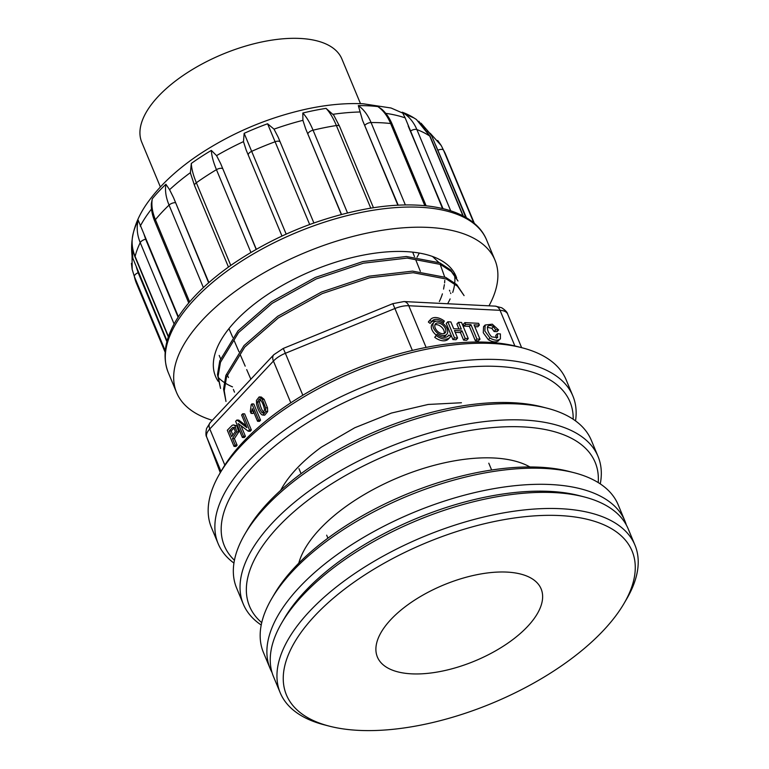 <?xml version="1.0" encoding="UTF-8"?>
<svg xmlns="http://www.w3.org/2000/svg" width="769" height="769" viewBox="0 0 769 769"><rect width="100%" height="100%" fill="white"/><g stroke="black" fill="none" stroke-linecap="round" stroke-linejoin="round"><path stroke-width="1.15" d="M281.79 622.794L284.443 618.257A187.194 86.724 -22.6 0 1 304.812 591.544A187.194 86.724 -22.6 0 1 579.095 495.601L584.19 496.918A192.125 89.012 157.4 0 0 302.688 595.379A192.125 89.012 157.4 0 0 281.79 622.794A192.125 89.012 157.4 0 0 273.504 676.653L280.214 692.773A192.125 89.012 -22.6 0 1 309.407 611.499A192.125 89.012 -22.6 0 1 495.092 514.509A192.125 89.012 -22.6 0 1 634.954 545.106A192.125 89.012 -22.6 0 1 626.668 598.964L624.015 603.502A187.194 86.724 157.4 0 0 541.193 515.509A187.194 86.724 157.4 0 0 314.877 615.719A187.194 86.724 157.4 0 0 329.363 726.157A187.194 86.724 157.4 0 0 624.015 603.502M457.978 281.002L451.326 271.534L440.358 264.401L407.195 258.086L363.449 263.181L316.165 278.964L272.236 303.284L238.611 332.516L220.472 362.295L218.136 376.099L220.559 388.412M225.99 401.437L223.558 389.143L225.875 375.407L243.994 345.598L277.647 316.328L321.442 292.057L368.87 276.215L412.53 271.121L445.722 277.407L456.748 284.568L464.082 295.613L457.478 286.203L446.51 279.07L413.222 272.716L369.629 277.772L322.269 293.575L278.272 317.953L244.753 347.088L226.519 377.002L224.24 390.767L225.961 401.447M220.54 388.422L217.473 374.59L219.761 360.863L237.977 330.91L271.486 301.746L315.338 277.436L362.881 261.566L406.388 256.5L439.724 262.825L450.711 269.986L457.997 280.993M417.096 257.144A118.811 55.041 157.4 0 0 419.259 253.059M390.873 619.535A88.675 41.084 157.4 0 0 377.396 657.043A88.675 41.084 157.4 0 0 475.05 660.898A88.675 41.084 157.4 0 0 541.126 588.891A88.675 41.084 157.4 0 0 476.569 574.77A88.675 41.084 157.4 0 0 390.873 619.535M329.363 726.157L324.268 724.84A192.125 89.012 -22.6 0 1 280.214 692.773M634.954 545.106L628.244 528.985A192.125 89.012 157.4 0 0 584.19 496.918M485.143 325.008L484.874 331.045L489.978 338.062C494.323 340.561 497.793 340.85 500.388 338.908L500.398 333.919L497.332 333.765L497.639 337.62L491.631 336.851C488.555 333.429 487.162 330.093 487.469 326.854C488.824 325.076 490.824 325.008 493.458 326.652L495.688 329.805L498.62 329.959L492.295 324.191L485.143 325.008L483.557 326.7L483.278 332.746L488.392 339.754C492.737 342.263 496.197 342.541 498.793 340.6L498.86 340.542M487.344 327.286L491.872 328.344L494.092 331.506L497.024 331.65L498.62 329.959M497.332 333.765L495.745 335.467L496.447 338.302M436.975 334.4L434.716 337.303A13.188 8.151 43.1 0 0 448.356 339.052L449.952 337.36A13.188 8.151 43.1 0 0 450.692 336.332L448.961 334.996A10.987 6.786 -136.9 0 1 448.346 335.861A10.987 6.786 -136.9 0 1 436.975 334.4L436.311 335.611A13.188 8.151 43.1 0 0 449.952 337.36M431.534 321.846A10.987 6.786 -136.9 0 1 436.225 321.192M430.698 319.318L429.112 321.019A13.188 8.151 43.1 0 0 428.362 322.048L430.092 323.374L431.678 321.682A10.987 6.786 -136.9 0 1 432.303 320.827A10.987 6.786 -136.9 0 1 443.675 322.278L444.338 321.067A13.188 8.151 43.1 0 0 430.698 319.318A13.188 8.151 43.1 0 0 429.958 320.346L431.678 321.682M474.79 326.662L477.77 326.806L479.366 325.114L478.616 323.316L464.889 322.634L465.63 324.422L470.964 324.691L476.924 339.023L480 339.177L474.031 324.845L479.366 325.114M464.889 322.634L463.294 324.326L464.043 326.114L469.378 326.383L475.338 340.715L478.405 340.869L480 339.177M455.2 332.323L460.458 332.583L463.601 340.129L466.668 340.283L468.263 338.581L461.544 322.461L458.478 322.307L461.304 329.103L453.7 328.719L450.874 321.932L447.818 321.778L454.527 337.899L457.584 338.052L454.45 330.507L462.054 330.891L465.187 338.427L468.263 338.581M447.818 321.778L446.222 323.47L452.931 339.59L455.998 339.744L457.584 338.052M458.478 322.307L456.892 324.009L458.958 328.978M442.838 337.187A8.795 5.431 43.1 0 0 445.155 336.053L446.741 334.352A8.795 5.431 43.1 0 0 444.04 324.374A8.795 5.431 43.1 0 0 433.908 322.326A8.795 5.431 43.1 0 0 434.802 330.247A8.795 5.431 43.1 0 0 443.319 335.534A8.795 5.431 43.1 0 0 446.741 334.352M433.908 322.326L432.322 324.018A8.795 5.431 43.1 0 0 436.331 335.092M262.239 399.274L264.142 399.371L261.287 397.025L259.153 396.929L262.239 399.274L265.613 407.801L265.757 411.53L262.796 415.068L261.787 414.731C259.576 412.722 257.836 409.204 256.577 404.177L256.433 400.447L259.153 396.929M264.142 399.371L267.516 407.897L267.66 411.626L264.699 415.164L262.796 415.068M251.088 413.395L250.29 411.482L251.203 404.657L251.915 403.898L253.818 403.994L260.556 420.182L259.451 421.364L257.548 421.268L252.299 408.656L251.088 413.395L252.982 413.491L253.722 411.223M236.881 420.028L246.878 427.651L241.601 415L242.744 413.78L249.454 429.9L248.233 431.207L238.246 423.575L243.513 436.244L242.379 437.455L235.66 421.335L236.881 420.028L238.784 420.124L246.051 425.67M242.744 413.78L244.648 413.876L251.357 429.996L250.136 431.303L248.233 431.207M240.966 425.651L245.417 436.331L244.273 437.551L242.379 437.455M233.44 424.892L236.814 425.786L238.726 431.957L234.372 438.647L237.102 445.203L235.91 446.472L234.016 446.376L227.297 430.256L232.123 425.334L233.44 424.892L234.92 425.69L236.823 431.861L232.478 438.551L234.372 438.647M573.184 419.249A187.194 86.724 157.4 0 0 450.74 369.091A187.194 86.724 157.4 0 0 252.809 466.6A187.194 86.724 157.4 0 0 234.43 560.265M461.429 402.754L428.179 404.456L391.44 413.059L354.778 427.747L321.432 447.106A130.547 60.482 157.4 0 0 280.656 490.372M233.939 563.081A192.125 89.012 -22.6 0 1 218.136 543.645A192.125 89.012 -22.6 0 1 247.33 462.371A192.125 89.012 -22.6 0 1 433.014 365.39A192.125 89.012 -22.6 0 1 572.876 395.977A192.125 89.012 -22.6 0 1 575.529 420.883M572.876 395.977L566.167 379.857A192.125 89.012 157.4 0 0 522.113 347.79A192.125 89.012 157.4 0 0 240.62 446.251A192.125 89.012 157.4 0 0 219.713 473.675A192.125 89.012 157.4 0 0 211.427 527.524L218.136 543.645M219.713 473.675L222.366 469.128A187.194 86.724 -22.6 0 1 242.735 442.415A187.194 86.724 -22.6 0 1 517.018 346.473L522.113 347.79M257.605 401.86C258.403 406.34 259.874 409.935 262.018 412.645L262.931 413.011L264.574 409.915C263.796 405.638 262.325 402.11 260.172 399.351L259.278 398.986L257.605 401.86L259.509 401.956C260.297 406.436 261.768 410.031 263.921 412.742M260.297 399.447L259.509 401.956M251.915 403.898L258.653 420.085L260.556 420.182M258.653 420.085L257.548 421.268M249.454 429.9L251.357 429.996M243.513 436.244L245.417 436.331M233.901 427.545L232.747 427.401L229.287 430.89L231.68 436.657L235.324 431.659L233.901 427.545L232.747 427.401L233.738 427.449M234.651 427.487L231.181 430.986L232.969 435.283M229.287 430.89L231.181 430.986M232.478 438.551L235.208 445.107L237.102 445.203M235.208 445.107L234.016 446.376M443.675 322.278L442.733 323.288M429.958 320.346L428.362 322.048M487.469 326.854L487.892 326.191M495.688 329.805L494.092 331.506M476.924 339.023L475.338 340.715M470.964 324.691L469.378 326.383M465.63 324.422L464.043 326.114M436.311 335.611L434.716 337.303M448.961 334.996L447.529 336.534M465.187 338.427L463.601 340.129M462.054 330.891L460.458 332.583M454.527 337.899L452.931 339.59M442.569 333.736A6.594 4.076 43.1 0 0 445.136 332.852A6.594 4.076 43.1 0 0 443.107 325.364A6.594 4.076 43.1 0 0 435.514 323.826A6.594 4.076 43.1 0 0 436.186 329.766A6.594 4.076 43.1 0 0 442.569 333.736M444.146 333.515A6.594 4.076 43.1 0 0 441.521 327.065A6.594 4.076 43.1 0 0 434.918 324.864M271.717 598.618L274.379 594.072A187.194 86.724 -22.6 0 1 569.031 471.426L574.126 472.733A192.125 89.012 157.4 0 0 292.624 571.194A192.125 89.012 157.4 0 0 271.717 598.618A192.125 89.012 157.4 0 0 263.431 652.468L270.15 668.588A192.125 89.012 -22.6 0 1 299.333 587.324A192.125 89.012 -22.6 0 1 485.028 490.334A192.125 89.012 -22.6 0 1 624.889 520.93A192.125 89.012 -22.6 0 1 626.351 525.044M272.034 672.529A192.125 89.012 -22.6 0 1 270.15 668.588M624.889 520.93L618.18 504.8A192.125 89.012 157.4 0 0 574.126 472.733M581.595 496.284A187.194 86.724 157.4 0 0 304.812 591.544A187.194 86.724 157.4 0 0 283.165 620.506M244.878 534.128L247.531 529.581A187.194 86.724 -22.6 0 1 542.183 406.936L547.288 408.252A192.125 89.012 157.4 0 0 265.786 506.713A192.125 89.012 157.4 0 0 244.878 534.128A192.125 89.012 157.4 0 0 236.592 587.977L243.302 604.107A192.125 89.012 -22.6 0 1 272.495 522.833A192.125 89.012 -22.6 0 1 458.18 425.843A192.125 89.012 -22.6 0 1 598.042 456.44A192.125 89.012 -22.6 0 1 600.262 483.893M261.22 625.014A192.125 89.012 -22.6 0 1 243.302 604.107M598.042 456.44L591.332 440.32A192.125 89.012 157.4 0 0 547.288 408.252M598.215 482.576A187.194 86.724 157.4 0 0 478.472 429.189A187.194 86.724 157.4 0 0 277.974 527.053A187.194 86.724 157.4 0 0 261.729 622.65M529.918 466.966A133.008 61.626 157.4 0 0 319.769 529.149A133.008 61.626 157.4 0 0 298.776 563.177M360.488 103.661L341.888 58.973A108.381 50.216 157.4 0 0 300.112 38.45A108.381 50.216 157.4 0 0 186.309 73.343A108.381 50.216 157.4 0 0 141.775 142.275L160.375 186.963M397.881 205.227L362.526 120.3L358.325 105.603A160.154 74.199 -22.6 0 1 368.351 105.805A160.154 74.199 -22.6 0 1 377.839 106.583L381.799 109.208M442.521 208.514L405.167 117.878L402.264 112.207A160.154 74.199 -22.6 0 1 412.982 117.33L416.423 119.512M465.774 217.387L431.342 134.969M132.124 256.5L167.084 341.042M174.102 324.009L140.227 242.629A167.498 77.602 157.4 0 0 135.113 256.462C131.98 248.829 131.297 241.322 133.066 233.92A160.154 74.199 -22.6 0 1 138.17 220.136L178.389 316.799M151.33 203.785L152.3 198.758A160.154 74.199 -22.6 0 1 165.893 184.252L169.584 189.693L173.496 197.556L208.88 282.569M190.827 174.467L190.424 172.631L191.308 163.441A160.154 74.199 -22.6 0 1 211.34 150.407L216.56 155.626L220.636 163.547L256.308 249.252M246.243 150.224L281.973 236.025L246.243 150.224L243.475 141.621L244.157 133.335A160.154 74.199 -22.6 0 1 267.574 123.761L274.014 129.144L278.167 137.18L313.887 222.972L278.07 136.949M341.33 214.484L305.668 128.798L302.909 120.329L302.813 113.024A160.154 74.199 -22.6 0 1 326.037 108.371L333.881 115.283M454.046 272.37A130.259 60.347 -22.6 0 1 454.431 274.206M454.575 275.148A130.259 60.347 -22.6 0 1 454.748 282.838M454.652 283.819A130.259 60.347 -22.6 0 1 452.701 292.451M450.125 298.92A130.259 60.347 -22.6 0 1 447.923 303.217M232.507 386.874A130.259 60.347 -22.6 0 1 224.99 382.943M224.135 382.376A130.259 60.347 -22.6 0 1 218.165 377.387M443.578 289.077A118.811 55.041 157.4 0 0 443.809 287.635L444.395 284.636M444.617 282.925L444.78 280.387M444.665 276.946L440.185 264.325M438.772 262.402L432.524 256.481M439.349 301.506A118.811 55.041 157.4 0 0 442.406 293.854M488.988 305.822A172.419 79.88 157.4 0 0 494.957 260.066A172.419 79.88 157.4 0 0 305.082 252.588A172.419 79.88 157.4 0 0 176.601 392.594A172.419 79.88 157.4 0 0 212.34 420.307M218.165 381.289A130.259 60.347 -22.6 0 1 215.531 376.387A130.259 60.347 -22.6 0 1 335.928 262.104A130.259 60.347 -22.6 0 1 456.036 276.273A130.259 60.347 -22.6 0 1 456.651 277.907M165.248 350.731L134.364 276.532L132.181 269.448L132.018 253.943M136.43 267.391L138.151 272.707A4.922 2.278 -22.6 0 0 134.364 276.532A167.498 77.602 157.4 0 0 136.411 283.223L132.153 269.323L131.422 263.363M143.928 234.016L145.658 239.246A4.922 2.278 -22.6 0 0 140.227 242.629C137.103 235.006 136.411 227.509 138.17 220.136M203.381 287.568L169.055 205.102C165.921 197.489 164.864 190.539 165.893 184.252M152.3 198.758C151.233 205.083 152.272 212.052 155.405 219.665L189.626 301.881M173.496 197.556L208.63 282.781M250.896 252.405L216.454 169.67C213.311 162.067 211.6 155.646 211.34 150.407M191.308 163.441C191.529 168.709 193.211 175.149 196.355 182.753L230.767 265.411M220.636 163.547L256.164 249.339M309.667 224.5L267.574 123.761M244.157 133.335L286.174 234.103M370.773 208.178L336.37 125.53C333.198 117.936 329.747 112.216 326.037 108.371M302.813 113.024C306.466 116.878 309.888 122.598 313.07 130.192L347.501 212.907M341.503 214.436L305.668 128.798M424.834 205.679L390.633 123.53C387.441 115.936 383.173 110.294 377.839 106.583M358.325 105.603C363.622 109.313 367.87 114.956 371.062 122.55L405.369 204.967M398.217 205.208L362.526 120.3M462.957 215.839L429.736 136.046L416.413 119.503M402.264 112.207C408.8 116.186 413.674 121.973 416.875 129.567L450.682 210.773M443.021 208.63L408.185 126.02M437.724 140.496L441.214 145.514M430.217 133.287L441.262 145.601L443.53 150.176L473.848 223M466.418 217.762L435.677 145.091M514.874 345.944L500.042 310.32L408.762 305.745L426.113 347.425M290.807 402.812L273.428 361.055L209.783 428.948L224.836 465.11M221.011 471.445L206.746 437.167L220.29 472.685L206.659 436.955A9.853 8.728 -20.9 0 0 206.746 437.167A19.706 9.132 157.4 0 1 209.783 428.948A9.853 6.085 43.1 0 1 210.158 422.633L273.831 354.701A9.853 6.085 43.1 0 0 273.428 361.055A19.706 9.132 157.4 0 1 285.366 353.288L302.832 395.247M412.357 350.414L394.91 308.513L285.366 353.288L283.271 348.434L273.831 354.701M283.271 348.434L392.815 303.659L394.91 308.513A19.706 9.132 157.4 0 1 408.762 305.745A9.853 6.258 -87.1 0 0 403.965 301.554L495.246 306.139L501.676 307.754C505.32 310.157 507.3 312.252 507.646 314.06A19.706 9.132 157.4 0 1 507.684 314.175L521.632 347.665L507.646 314.06A19.706 9.132 157.4 0 0 500.042 310.32A9.853 6.258 -87.1 0 0 495.284 306.139M262.018 412.645L263.709 412.732M265.613 407.801L267.516 407.897M265.757 411.53L267.66 411.626M251.819 411.136L253.366 411.213M234.92 425.69L236.814 425.786M236.823 431.861L238.726 431.957M489.978 338.062L488.392 339.754M493.458 326.652L491.872 328.344M405.167 117.878A162.567 75.314 157.4 0 0 385.759 113.36M432.418 137.093A162.567 75.314 157.4 0 0 427.247 130.817M132.797 249.512A162.567 75.314 157.4 0 0 133.027 259.451M151.522 209.033A162.567 75.314 157.4 0 0 140.256 226.153M190.424 172.631A162.567 75.314 157.4 0 0 169.584 189.693M243.475 141.621A162.567 75.314 157.4 0 0 216.56 155.626M302.909 120.329A162.567 75.314 157.4 0 0 274.014 129.144M359.69 111.995A162.567 75.314 157.4 0 0 333.217 114.273M494.957 260.066L486.575 239.918A172.419 79.88 157.4 0 0 296.699 232.43A172.419 79.88 157.4 0 0 168.209 372.436L176.601 392.594M138.151 272.707L166.892 341.753M145.658 239.246L178.12 317.222M168.344 336.985L135.152 257.25A4.922 2.278 -22.6 0 1 135.113 256.462L168.469 336.601M175.294 202.68A4.922 2.278 -22.6 0 0 169.055 205.102A167.498 77.602 157.4 0 0 155.405 219.665A4.922 2.278 -22.6 0 0 154.848 221.539C152.291 215.387 151.118 209.456 151.33 203.747M222.549 168.584A4.922 2.278 -22.6 0 0 216.454 169.67A167.498 77.602 157.4 0 0 196.355 182.753A4.922 2.278 -22.6 0 0 194.595 185.704L190.674 173.813M280.224 142.102A4.922 2.278 -22.6 0 0 275.206 141.727A167.498 77.602 157.4 0 0 251.723 151.33A4.922 2.278 -22.6 0 0 248.32 155.175M373.465 207.755L339.59 126.376A4.922 2.278 -22.6 0 0 336.37 125.53A167.498 77.602 157.4 0 0 313.07 130.192A4.922 2.278 -22.6 0 0 307.898 133.7M426.122 205.804L392.257 124.443A4.922 2.278 -22.6 0 0 390.633 123.53A167.498 77.602 157.4 0 0 371.062 122.55A4.922 2.278 -22.6 0 0 364.91 125.193M463.265 216.002L430.207 136.584A4.922 2.278 -22.6 0 0 429.736 136.046A167.498 77.602 157.4 0 0 416.875 129.567A4.922 2.278 -22.6 0 0 410.684 130.932M474.386 223.452L445.674 154.482A167.498 77.602 157.4 0 0 443.53 150.176A4.922 2.278 -22.6 0 0 438.234 150.07M437.282 261.027L437.667 261.95M227.278 374.82L228.412 377.55M449.461 290.269L449.855 291.211M450.509 292.797L450.826 293.547M233.372 389.45L234.497 392.171M420.345 271.303L415.789 259.893M414.481 256.644L412.684 252.136M250.857 379.213L246.695 369.61M245.196 366.15L240.466 355.22M238.957 351.721L234.237 340.821M232.709 337.312L228.951 328.623M298.958 468.609L300.958 473.416M326.671 535.176L327.911 538.165M488.796 463.188L491.641 470.013M206.659 436.955C205.736 435.744 205.698 432.937 206.544 428.544L210.197 422.594M392.815 303.659L403.965 301.554M132.172 256.798C129.73 237.525 135.392 218.771 149.157 200.517C161.577 183.695 178.6 168.123 200.228 153.79C232.901 132.441 268.371 117.522 306.629 109.035C326.815 104.699 345.694 102.95 363.256 103.777L391.017 107.996L414.212 118.08M421.056 123.213L431.476 135.171M220.511 358.565L219.194 355.413M165.124 352.192L136.411 283.223M135.152 257.25C131.951 249.444 131.259 241.687 133.056 233.959M188.732 302.928L154.848 221.539M228.46 267.054L194.595 185.704M339.59 126.376L333.525 114.744M381.77 109.188C386.144 113.081 389.643 118.166 392.257 124.443M418.788 121.242L430.207 136.584M445.674 154.482L441.195 145.485M486.575 239.918C474.021 209.149 425.161 198.181 366.159 208.957C317.366 218.252 272.447 236.919 231.402 264.969C208.735 280.887 191.471 297.545 179.619 314.944C165.422 336.015 161.615 355.172 168.209 372.436"/></g></svg>
